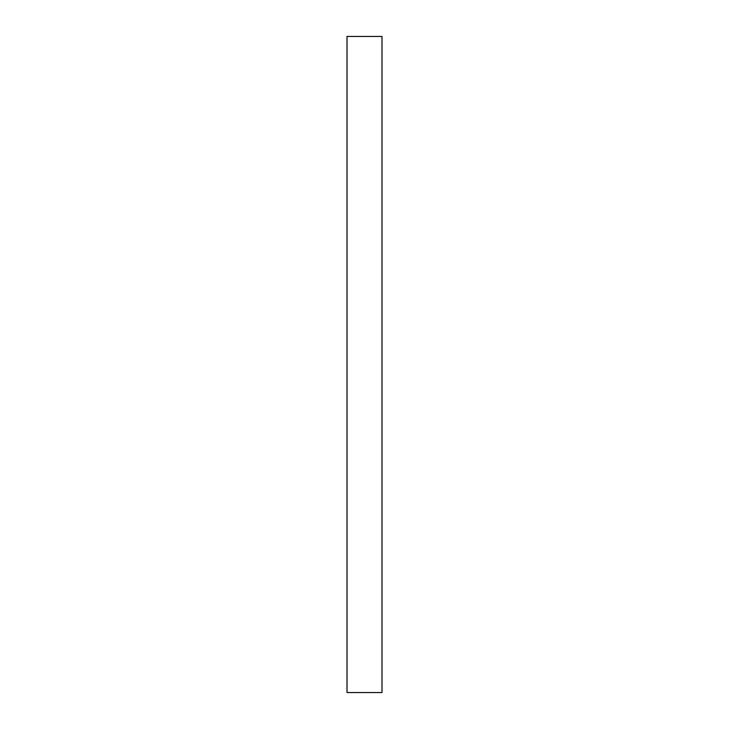 <?xml version="1.0" encoding="UTF-8"?>
<svg xmlns="http://www.w3.org/2000/svg" width="729" height="729" viewBox="0 0 729 729"><rect width="100%" height="100%" fill="white"/><g stroke="black" fill="none" stroke-linecap="round" stroke-linejoin="round"><path stroke-width="1.09" d="M381.996 36.45L347.004 36.45L347.004 692.55L381.996 692.55L381.996 36.45"/></g></svg>
